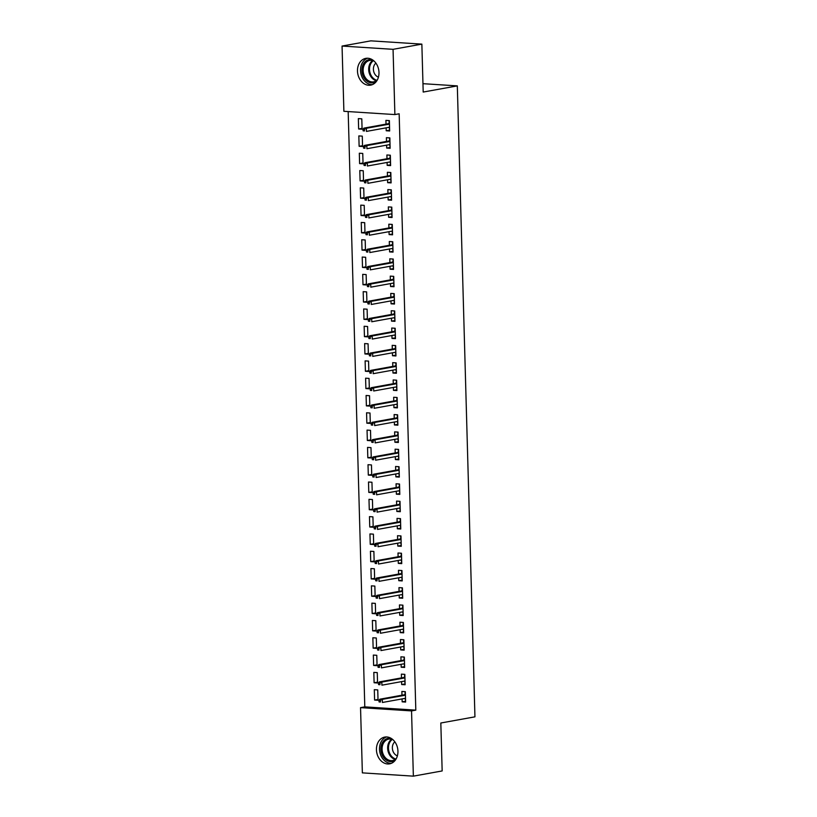<?xml version="1.0" encoding="UTF-8"?>
<svg xmlns="http://www.w3.org/2000/svg" width="817" height="817" viewBox="0 0 817 817"><rect width="100%" height="100%" fill="white"/><g stroke="black" fill="none" stroke-linecap="round" stroke-linejoin="round"><path stroke-width="1.23" d="M378.986 72.437A13.603 10.652 79.8 0 1 370.652 85.131A13.603 10.652 79.8 0 1 357.478 71.059A13.603 10.652 79.8 0 1 365.812 58.364A13.603 10.652 79.8 0 1 378.986 72.437M397.94 751.15A13.603 10.652 79.8 0 1 389.607 763.844A13.603 10.652 79.8 0 1 376.443 749.771A13.603 10.652 79.8 0 1 384.776 737.077A13.603 10.652 79.8 0 1 397.94 751.15M348.175 111.572L364.801 706.868L360.542 707.634L411.543 710.913L413.361 776.15L362.36 772.872L360.542 707.634M343.886 111.296L342.057 46.058L393.059 49.326L394.887 114.574L343.886 111.296M393.059 49.326L421.858 44.128L370.847 40.85L342.057 46.058M421.858 44.128L423.196 92.055L457.316 85.887L422.961 83.681M457.316 85.887L474.943 716.836L440.823 723.004L442.16 770.942L413.361 776.15M359.123 146.294L362.564 146.519L362.278 136.133L358.837 135.918L359.123 146.294L362.544 145.681M390.118 147.448L386.696 148.071L390.138 148.285L389.852 138.042M386.696 148.071L386.615 145.15M386.502 141.433L386.4 137.685L389.852 137.899M360.093 180.904L363.534 181.129L363.248 170.743L359.797 170.528L360.093 180.904L363.514 180.291M391.077 182.058L387.656 182.681L391.108 182.896L390.812 172.51L387.37 172.295L387.472 176.043M387.656 182.681L387.575 179.76M361.053 215.514L364.505 215.739L364.208 205.353L360.767 205.138L361.053 215.514L364.474 214.902M392.048 216.668L388.626 217.291L392.068 217.506L391.782 207.13L388.341 206.905L388.443 210.653M388.626 217.291L388.545 214.371M362.023 250.125L365.465 250.349L365.179 239.963L361.737 239.749L362.023 250.125L365.444 249.512M393.018 251.279L389.597 251.902L393.038 252.116L392.752 241.74L389.3 241.515L389.403 245.263M389.597 251.902L389.515 248.981M362.993 284.735L366.435 284.959L366.149 274.573L362.697 274.359L362.993 284.735L366.414 284.122M393.978 285.889L390.557 286.512L394.008 286.726L393.723 276.483M390.557 286.512L390.475 283.601M390.373 279.874L390.271 276.126L393.712 276.35M363.953 319.345L367.405 319.57L367.109 309.183L363.667 308.969L363.953 319.345L367.374 318.732M394.948 320.499L391.527 321.122L394.968 321.336L394.682 311.093M391.527 321.122L391.445 318.211M391.343 314.484L391.241 310.736L394.682 310.96M364.923 353.955L368.365 354.18L368.079 343.794L364.637 343.579L364.923 353.955L368.344 353.342M395.918 355.109L392.497 355.732L395.939 355.946L395.653 345.703M392.497 355.732L392.415 352.821M392.303 349.094L392.201 345.346L395.653 345.571M365.893 388.565L369.335 388.79L369.049 378.404L365.597 378.189L365.893 388.565L369.315 387.952M396.878 389.719L393.457 390.342L396.909 390.557L396.613 380.181L393.171 379.956L393.273 383.704M393.457 390.342L393.375 387.432M366.853 423.186L370.305 423.4L370.009 413.014L366.567 412.799L366.853 423.186L370.275 422.563M397.848 424.329L394.427 424.952L397.869 425.167L397.583 414.791L394.131 414.566L394.243 418.314M394.427 424.952L394.345 422.042M367.824 457.796L371.265 458.01L370.979 447.624L367.538 447.41L367.824 457.796L371.245 457.173M398.819 458.94L395.397 459.562L398.839 459.777L398.553 449.534M395.397 459.562L395.316 456.652M395.203 452.924L395.101 449.176L398.553 449.401M368.794 492.406L372.235 492.62L371.949 482.244L368.498 482.02L368.794 492.406L372.215 491.783M399.779 493.55L396.357 494.173L399.809 494.387L399.523 484.144M396.357 494.173L396.276 491.262M396.174 487.535L396.071 483.787L399.513 484.011M369.754 527.016L373.206 527.231L372.909 516.855L369.468 516.63L369.754 527.016L373.175 526.393M400.749 528.16L397.328 528.783L400.769 529.008L400.483 518.754M397.328 528.783L397.246 525.872M397.144 522.155L397.031 518.397L400.483 518.621M370.724 561.626L374.166 561.841L373.88 551.465L370.438 551.24L370.724 561.626L374.145 561.003M401.719 562.77L398.298 563.393L401.739 563.618L401.453 553.232L398.002 553.007L398.104 556.765M398.298 563.393L398.216 560.482M371.694 596.236L375.136 596.451L374.85 586.075L371.398 585.85L371.694 596.236L375.115 595.613M402.679 597.38L399.258 598.003L402.71 598.228L402.413 587.842L398.972 587.617L399.074 591.375M399.258 598.003L399.176 595.093M372.654 630.847L376.106 631.061L375.81 620.685L372.368 620.46L372.654 630.847L376.075 630.224M403.649 631.99L400.228 632.613L403.669 632.838L403.384 622.585M400.228 632.613L400.146 629.703M400.044 625.985L399.932 622.227L403.384 622.452M373.624 665.457L377.066 665.671L376.78 655.295L373.338 655.071L373.624 665.457L377.046 664.834M404.619 666.601L401.198 667.223L404.64 667.448L404.354 657.195M401.198 667.223L401.116 664.313M401.004 660.596L400.902 656.837L404.354 657.062M374.594 700.067L378.036 700.281L377.75 689.905L374.298 689.681L374.594 700.067L378.016 699.444M405.579 701.211L402.158 701.834L405.61 702.058L405.324 691.805M402.158 701.834L402.076 698.923M401.974 695.206L401.872 691.448L405.314 691.672M364.801 706.868L415.812 710.136L399.156 113.798L394.887 114.574M405.099 683.911L401.678 684.534L405.12 684.748L404.834 674.505M401.678 684.534L401.596 681.613M401.494 677.896L401.382 674.148L404.834 674.362M374.104 682.757L377.556 682.981L377.26 672.595L373.818 672.381L374.104 682.757L377.525 682.144M404.129 649.301L400.708 649.913L404.16 650.138L403.874 639.895M400.708 649.913L400.626 647.003M400.524 643.285L400.422 639.537L403.864 639.752M373.144 648.147L376.586 648.371L376.3 637.985L372.848 637.771L373.144 648.147L376.566 647.534M403.169 614.69L399.748 615.303L403.19 615.528L402.904 605.142L399.452 604.927L399.554 608.675M399.748 615.303L399.666 612.393M372.174 613.536L375.616 613.761L375.33 603.375L371.888 603.15L372.174 613.536L375.595 612.924M402.199 580.08L398.778 580.693L402.219 580.918L401.933 570.532L398.482 570.317L398.594 574.065M398.778 580.693L398.696 577.782M371.204 578.926L374.656 579.151L374.36 568.765L370.918 568.54L371.204 578.926L374.625 578.313M401.229 545.47L397.808 546.083L401.259 546.307L400.963 535.921L397.522 535.707L397.624 539.455M397.808 546.083L397.726 543.172M370.244 544.316L373.686 544.541L373.4 534.155L369.948 533.93L370.244 544.316L373.665 543.703M400.269 510.86L396.848 511.473L400.289 511.697L400.003 501.454M396.848 511.473L396.766 508.562M396.653 504.845L396.551 501.097L400.003 501.311M369.274 509.706L372.715 509.931L372.429 499.544L368.988 499.32L369.274 509.706L372.695 509.093M399.299 476.25L395.877 476.862L399.319 477.087L399.033 466.844M395.877 476.862L395.796 473.952M395.694 470.235L395.581 466.487L399.033 466.701M368.304 475.096L371.755 475.32L371.459 464.934L368.018 464.71L368.304 475.096L371.725 474.473M398.328 441.64L394.907 442.252L398.359 442.477L398.063 432.091L394.621 431.876L394.723 435.624M394.907 442.252L394.825 439.342M367.344 440.486L370.785 440.71L370.499 430.324L367.047 430.099L367.344 440.486L370.765 439.863M397.368 407.029L393.947 407.642L397.389 407.867L397.103 397.481L393.651 397.266L393.753 401.014M393.947 407.642L393.865 404.732M366.373 405.875L369.815 406.1L369.529 395.714L366.087 395.489L366.373 405.875L369.795 405.252M396.398 372.419L392.977 373.032L396.419 373.257L396.133 362.871L392.681 362.656L392.793 366.404M392.977 373.032L392.895 370.121M365.403 371.265L368.855 371.49L368.559 361.104L365.117 360.879L365.403 371.265L368.824 370.642M395.428 337.809L392.007 338.422L395.459 338.647L395.173 328.403M392.007 338.422L391.925 335.511M391.823 331.794L391.721 328.036L395.162 328.26M364.443 336.655L367.885 336.88L367.599 326.494L364.147 326.269L364.443 336.655L367.864 336.032M394.468 303.199L391.047 303.812L394.488 304.036L394.202 293.793M391.047 303.812L390.965 300.901M390.853 297.184L390.751 293.426L394.202 293.65M363.473 302.045L366.915 302.27L366.629 291.883L363.187 291.659L363.473 302.045L366.894 301.422M393.498 268.589L390.077 269.202L393.518 269.426L393.232 259.04L389.791 258.815L389.893 262.574M390.077 269.202L389.995 266.291M362.503 267.435L365.955 267.659L365.659 257.273L362.217 257.049L362.503 267.435L365.924 266.812M392.528 233.968L389.106 234.591L392.558 234.816L392.262 224.43L388.821 224.205L388.923 227.963M389.106 234.591L389.025 231.681M361.543 232.825L364.985 233.039L364.699 222.663L361.247 222.438L361.543 232.825L364.964 232.202M391.568 199.358L388.146 199.981L391.588 200.206L391.302 189.82L387.85 189.595L387.952 193.353M388.146 199.981L388.065 197.071M360.573 198.214L364.014 198.429L363.728 188.053L360.287 187.828L360.573 198.214L363.994 197.591M390.597 164.748L387.176 165.371L390.618 165.596L390.332 155.342M387.176 165.371L387.095 162.46M386.992 158.743L386.89 154.985L390.332 155.21M359.603 163.604L363.054 163.819L362.758 153.443L359.317 153.218L359.603 163.604L363.024 162.981M389.627 130.138L386.206 130.761L389.658 130.986L389.372 120.732M386.206 130.761L386.124 127.85M386.022 124.133L385.92 120.375L389.362 120.599M358.643 128.994L362.084 129.209L361.798 118.833L358.346 118.608L358.643 128.994L362.064 128.371M415.812 710.136L411.543 710.913M405.048 698.382L405.559 700.465M404.854 691.785L405.385 693.97M405.395 694.675L404.915 693.939L404.936 694.664M405.048 694.644L379.823 699.209L382.305 699.362L405.416 695.185M380.385 700.271L379.006 700.189L379.057 701.915L380.436 702.007L380.385 700.271L382.305 699.362L382.397 702.477L405.498 698.3M380.436 702.007L379.057 701.915M379.823 699.209L379.006 700.189M404.558 681.082L405.079 683.155M404.374 674.474L404.895 676.67M404.915 677.364L404.435 676.639L404.456 677.364M404.558 677.344L379.343 681.899L381.825 682.062L404.936 677.885M379.905 682.971L378.526 682.879L378.577 684.615L379.956 684.697L379.905 682.971L381.825 682.062L381.907 685.177L405.018 681M379.956 684.697L378.577 684.615M379.343 681.899L378.526 682.879M404.078 663.772L404.599 665.855M403.894 657.174L404.415 659.36M404.435 660.065L403.955 659.329L403.976 660.054M404.078 660.034L378.863 664.599L381.345 664.752L404.446 660.575M379.425 665.661L378.046 665.579L378.087 667.305L379.466 667.397L379.425 665.661L381.345 664.752L381.427 667.867L404.538 663.69M379.466 667.397L378.087 667.305M378.863 664.599L378.046 665.579M395.275 760.229A11.765 9.222 79.8 0 1 385.808 759.739A11.765 9.222 79.8 0 1 381.304 745.441A11.765 9.222 79.8 0 1 391.343 738.486M392.814 739.589A10.897 8.538 -100.2 0 0 388.769 739.099A10.897 8.538 -100.2 0 0 382.162 747.494A10.897 8.538 -100.2 0 0 386.666 758.911A10.897 8.538 -100.2 0 0 392.65 760.545A10.897 8.538 -100.2 0 0 396.265 758.676M394.856 741.836A7.761 6.076 -100.2 0 0 395.612 754.888A7.761 6.076 -100.2 0 0 397.389 755.848M386.533 736.944A13.511 10.58 -100.2 0 0 379.517 747.831A13.511 10.58 -100.2 0 0 385.164 761.189A13.511 10.58 -100.2 0 0 391.302 763.344M376.31 81.516A11.765 9.222 79.8 0 1 366.853 81.026A11.765 9.222 79.8 0 1 362.339 66.728A11.765 9.222 79.8 0 1 372.378 59.774M373.859 60.877A10.897 8.538 -100.2 0 0 369.815 60.387A10.897 8.538 -100.2 0 0 363.208 68.781A10.897 8.538 -100.2 0 0 367.701 80.199A10.897 8.538 -100.2 0 0 373.696 81.833A10.897 8.538 -100.2 0 0 377.311 79.964M375.891 63.123A7.761 6.076 -100.2 0 0 376.657 76.175A7.761 6.076 -100.2 0 0 378.434 77.145M367.579 58.232A13.511 10.58 -100.2 0 0 360.552 69.118A13.511 10.58 -100.2 0 0 366.2 82.476A13.511 10.58 -100.2 0 0 372.348 84.631M403.598 646.472L404.109 648.545M403.404 639.864L403.935 642.06M403.945 642.754L403.465 642.029L403.486 642.754M403.598 642.734L378.373 647.289L380.855 647.452L403.966 643.275M378.935 648.361L377.556 648.269L377.607 650.005L378.986 650.087L378.935 648.361L380.855 647.452L380.947 650.567L404.047 646.39M378.986 650.087L377.607 650.005M378.373 647.289L377.556 648.269M403.108 629.161L403.629 631.245M402.924 622.564L403.445 624.75M403.465 625.444L402.985 624.719L403.006 625.444M403.108 625.424L377.893 629.989L380.375 630.142L403.486 625.965M378.455 631.051L377.076 630.969L377.127 632.695L378.506 632.787L378.455 631.051L380.375 630.142L380.456 633.257L403.567 629.08M378.506 632.787L377.127 632.695M377.893 629.989L377.076 630.969M402.628 611.862L403.149 613.935M402.444 605.254L402.965 607.45M402.985 608.144L402.505 607.419L402.526 608.144M402.628 608.124L377.413 612.679L379.895 612.842L402.995 608.665M377.975 613.751L376.596 613.659L376.637 615.395L378.016 615.477L377.975 613.751L379.895 612.842L379.976 615.957L403.087 611.78M378.016 615.477L376.637 615.395M377.413 612.679L376.596 613.659M402.148 594.551L402.658 596.635M401.954 587.944L402.485 590.14M402.495 590.834L402.015 590.109L402.035 590.834M402.148 590.814L376.923 595.379L379.405 595.532L402.515 591.355M377.485 596.441L376.106 596.359L376.157 598.085L377.536 598.177L377.485 596.441L379.405 595.532L379.497 598.647L402.597 594.47M377.536 598.177L376.157 598.085M376.923 595.379L376.106 596.359M401.658 577.251L402.178 579.324M401.474 570.644L401.995 572.84M402.015 573.534L401.535 572.809L401.555 573.534M401.658 573.514L376.443 578.068L378.925 578.232L402.035 574.055M377.005 579.141L375.626 579.049L375.677 580.775L377.056 580.867L377.005 579.141L378.925 578.232L379.006 581.347L402.117 577.17M377.056 580.867L375.677 580.775M376.443 578.068L375.626 579.049M401.178 559.941L401.698 562.025M400.994 553.334L401.515 555.529M401.535 556.224L401.055 555.499L401.076 556.224M401.178 556.203L375.963 560.768L378.445 560.922L401.545 556.745M376.525 561.83L375.146 561.749L375.187 563.475L376.566 563.567L376.525 561.83L378.445 560.922L378.526 564.036L401.637 559.859M376.566 563.567L375.187 563.475M375.963 560.768L375.146 561.749M400.698 542.641L401.208 544.714M400.504 536.034L401.035 538.229M401.045 538.924L400.565 538.199L400.585 538.924M400.698 538.903L375.473 543.458L377.954 543.622L401.065 539.445M376.034 544.531L374.656 544.439L374.707 546.164L376.086 546.256L376.034 544.531L377.954 543.622L378.046 546.736L401.147 542.559M376.086 546.256L374.707 546.164M375.473 543.458L374.656 544.439M400.207 525.331L400.728 527.414M400.024 518.724L400.544 520.919M400.565 521.614L400.085 520.889L400.105 521.614M400.207 521.593L374.993 526.158L377.474 526.311L400.585 522.134M375.554 527.22L374.176 527.128L374.227 528.865L375.606 528.956L375.554 527.22L377.474 526.311L377.556 529.426L400.667 525.249M375.606 528.956L374.227 528.865M374.993 526.158L374.176 527.128M399.727 508.031L400.248 510.104M399.544 501.424L400.064 503.619M400.085 504.314L399.605 503.589L399.625 504.314M399.727 504.293L374.513 508.848L376.994 509.011L400.095 504.835M375.074 509.92L373.696 509.828L373.737 511.554L375.115 511.646L375.074 509.92L376.994 509.011L377.076 512.126L400.187 507.949M375.115 511.646L373.737 511.554M374.513 508.848L373.696 509.828M399.247 490.721L399.758 492.804M399.053 484.113L399.584 486.309M399.595 487.003L399.115 486.278L399.135 487.003M399.247 486.983L374.023 491.548L376.504 491.701L399.615 487.524M374.584 492.61L373.206 492.518L373.257 494.254L374.635 494.346L374.584 492.61L376.504 491.701L376.596 494.816L399.697 490.639M374.635 494.346L373.257 494.254M374.023 491.548L373.206 492.518M398.757 473.421L399.278 475.494M398.573 466.813L399.094 469.009M399.115 469.704L398.635 468.978L398.655 469.693M398.757 469.683L373.543 474.238L376.024 474.401L399.135 470.224M374.104 475.31L372.726 475.218L372.777 476.944L374.155 477.036L374.104 475.31L376.024 474.401L376.106 477.516L399.217 473.339M374.155 477.036L372.777 476.944M373.543 474.238L372.726 475.218M398.277 456.111L398.798 458.184M398.093 449.503L398.614 451.699M398.635 452.393L398.155 451.668L398.175 452.393M398.277 452.373L373.063 456.938L375.544 457.091L398.645 452.914M373.624 458L372.246 457.908L372.297 459.644L373.665 459.736L373.624 458L375.544 457.091L375.626 460.206L398.737 456.029M373.665 459.736L372.297 459.644M373.063 456.938L372.246 457.908M397.797 438.811L398.308 440.884M397.603 432.203L398.134 434.399M398.145 435.093L397.665 434.368L397.685 435.083M397.797 435.073L372.572 439.628L375.054 439.791L398.165 435.614M373.134 440.7L371.755 440.608L371.806 442.334L373.185 442.426L373.134 440.7L375.054 439.791L375.146 442.906L398.247 438.729M373.185 442.426L371.806 442.334M372.572 439.628L371.755 440.608M397.307 421.501L397.828 423.574M397.123 414.893L397.644 417.089M397.665 417.783L397.185 417.058L397.205 417.783M397.307 417.763L372.092 422.328L374.574 422.481L397.685 418.304M372.654 423.39L371.275 423.298L371.327 425.034L372.705 425.116L372.654 423.39L374.574 422.481L374.656 425.596L397.767 421.419M372.705 425.116L371.327 425.034M372.092 422.328L371.275 423.298M396.827 404.201L397.348 406.274M396.643 397.593L397.164 399.789M397.185 400.483L396.705 399.758L396.725 400.473M396.827 400.463L371.612 405.018L374.094 405.181L397.195 401.004M372.174 406.09L370.795 405.998L370.847 407.724L372.215 407.816L372.174 406.09L374.094 405.181L374.176 408.296L397.287 404.119M372.215 407.816L370.847 407.724M371.612 405.018L370.795 405.998M396.347 386.89L396.858 388.963M396.153 380.283L396.684 382.479M396.694 383.173L396.214 382.448L396.235 383.173M396.347 383.153L371.122 387.718L373.604 387.871L396.715 383.694M371.684 388.78L370.305 388.688L370.356 390.424L371.735 390.506L371.684 388.78L373.604 387.871L373.696 390.986L396.796 386.809M371.735 390.506L370.356 390.424M371.122 387.718L370.305 388.688M395.857 369.59L396.378 371.664M395.673 362.983L396.194 365.168M396.214 365.873L395.734 365.148L395.755 365.863M395.857 365.853L370.642 370.407L373.124 370.571L396.235 366.394M371.204 371.469L369.825 371.388L369.876 373.114L371.255 373.206L371.204 371.469L373.124 370.571L373.206 373.686L396.316 369.509M371.255 373.206L369.876 373.114M370.642 370.407L369.825 371.388M395.377 352.28L395.898 354.353M395.193 345.673L395.714 347.868M395.734 348.563L395.254 347.838L395.275 348.563M395.377 348.542L370.162 353.107L372.644 353.261L395.745 349.084M370.724 354.17L369.345 354.078L369.396 355.814L370.765 355.895L370.724 354.17L372.644 353.261L372.726 356.375L395.837 352.198M370.765 355.895L369.396 355.814M370.162 353.107L369.345 354.078M394.897 334.98L395.408 337.053M394.703 328.373L395.234 330.558M395.244 331.263L394.764 330.538L394.785 331.253M394.897 331.232L369.672 335.797L372.154 335.961L395.265 331.773M370.234 336.859L368.855 336.778L368.906 338.504L370.285 338.595L370.234 336.859L372.154 335.961L372.246 339.075L395.346 334.888M370.285 338.595L368.906 338.504M369.672 335.797L368.855 336.778M394.407 317.67L394.928 319.743M394.223 311.063L394.744 313.258M394.764 313.953L394.284 313.228L394.305 313.953M394.407 313.932L369.192 318.487L371.674 318.65L394.785 314.474M369.754 319.559L368.375 319.467L368.426 321.204L369.805 321.285L369.754 319.559L371.674 318.65L371.755 321.765L394.866 317.588M369.805 321.285L368.426 321.204M369.192 318.487L368.375 319.467M393.927 300.37L394.448 302.443M393.743 293.763L394.264 295.948M394.284 296.653L393.804 295.917L393.825 296.642M393.927 296.622L368.712 301.187L371.194 301.35L394.294 297.163M369.274 302.249L367.895 302.167L367.946 303.893L369.315 303.985L369.274 302.249L371.194 301.35L371.275 304.465L394.386 300.278M369.315 303.985L367.946 303.893M368.712 301.187L367.895 302.167M393.447 283.06L393.957 285.133M393.253 276.452L393.784 278.648M393.794 279.343L393.314 278.617L393.334 279.343M393.447 279.322L368.222 283.877L370.704 284.04L393.814 279.863M368.784 284.949L367.405 284.857L367.456 286.593L368.835 286.675L368.784 284.949L370.704 284.04L370.795 287.155L393.896 282.978M368.835 286.675L367.456 286.593M368.222 283.877L367.405 284.857M392.957 265.76L393.477 267.833M392.773 259.152L393.294 261.338M393.314 262.043L392.834 261.307L392.854 262.032M392.957 262.012L367.742 266.577L370.224 266.74L393.334 262.553M368.304 267.639L366.925 267.557L366.976 269.283L368.355 269.375L368.304 267.639L370.224 266.74L370.305 269.855L393.416 265.668M368.355 269.375L366.976 269.283M367.742 266.577L366.925 267.557M392.477 248.45L392.997 250.523M392.293 241.842L392.814 244.038M392.834 244.732L392.354 244.007L392.374 244.732M392.477 244.712L367.262 249.267L369.744 249.43L392.844 245.253M367.824 250.339L366.445 250.247L366.496 251.983L367.864 252.065L367.824 250.339L369.744 249.43L369.825 252.545L392.936 248.368M367.864 252.065L366.496 251.983M367.262 249.267L366.445 250.247M391.997 231.14L392.507 233.223M391.803 224.542L392.334 226.728M392.344 227.432L391.864 226.697L391.884 227.422M391.997 227.402L366.772 231.967L369.253 232.12L392.364 227.943M367.333 233.029L365.955 232.947L366.006 234.673L367.384 234.765L367.333 233.029L369.253 232.12L369.345 235.235L392.446 231.058M367.384 234.765L366.006 234.673M366.772 231.967L365.955 232.947M391.506 213.84L392.027 215.913M391.323 207.232L391.843 209.428M391.864 210.122L391.384 209.397L391.404 210.122M391.506 210.102L366.292 214.657L368.773 214.82L391.884 210.643M366.853 215.729L365.475 215.637L365.526 217.373L366.904 217.455L366.853 215.729L368.773 214.82L368.855 217.935L391.966 213.758M366.904 217.455L365.526 217.373M366.292 214.657L365.475 215.637M391.026 196.529L391.547 198.613M390.843 189.932L391.363 192.118M391.384 192.822L390.904 192.087L390.924 192.812M391.026 192.792L365.812 197.357L368.293 197.51L391.394 193.333M366.373 198.419L364.995 198.337L365.046 200.063L366.425 200.155L366.373 198.419L368.293 197.51L368.375 200.625L391.486 196.448M366.425 200.155L365.046 200.063M365.812 197.357L364.995 198.337M390.546 179.229L391.057 181.303M390.352 172.622L390.883 174.818M390.904 175.512L390.414 174.787L390.434 175.512M390.546 175.492L365.322 180.046L367.803 180.21L390.914 176.033M365.883 181.119L364.505 181.027L364.556 182.763L365.934 182.845L365.883 181.119L367.803 180.21L367.895 183.325L390.996 179.148M365.934 182.845L364.556 182.763M365.322 180.046L364.505 181.027M390.056 161.919L390.577 164.003M389.872 155.322L390.393 157.507M390.414 158.212L389.934 157.477L389.954 158.202M390.056 158.181L364.842 162.746L367.323 162.9L390.434 158.723M365.403 163.809L364.025 163.727L364.076 165.453L365.454 165.545L365.403 163.809L367.323 162.9L367.405 166.014L390.516 161.837M365.454 165.545L364.076 165.453M364.842 162.746L364.025 163.727M389.576 144.619L390.097 146.692M389.392 138.012L389.913 140.207M389.934 140.902L389.454 140.177L389.474 140.902M389.576 140.881L364.362 145.436L366.843 145.6L389.944 141.423M364.923 146.509L363.545 146.417L363.596 148.153L364.974 148.234L364.923 146.509L366.843 145.6L366.925 148.714L390.036 144.538M364.974 148.234L363.596 148.153M364.362 145.436L363.545 146.417M389.096 127.309L389.607 129.392M388.902 120.712L389.433 122.897M389.454 123.602L388.963 122.867L388.984 123.592M389.096 123.571L363.871 128.136L366.353 128.289L389.464 124.113M364.433 129.198L363.054 129.117L363.105 130.843L364.484 130.934L364.433 129.198L366.353 128.289L366.445 131.404L389.546 127.227M364.484 130.934L363.105 130.843M363.871 128.136L363.054 129.117M395.316 759.442A10.897 8.538 79.8 0 1 392.221 757.91A10.897 8.538 79.8 0 1 391.66 739.201M392.354 739.405A10.539 8.252 -100.2 0 0 392.885 757.512A10.539 8.252 -100.2 0 0 395.898 759.003M376.361 80.73A10.897 8.538 79.8 0 1 373.257 79.198A10.897 8.538 79.8 0 1 372.695 60.489M373.4 60.693A10.539 8.252 -100.2 0 0 373.92 78.8A10.539 8.252 -100.2 0 0 376.943 80.291"/></g></svg>
